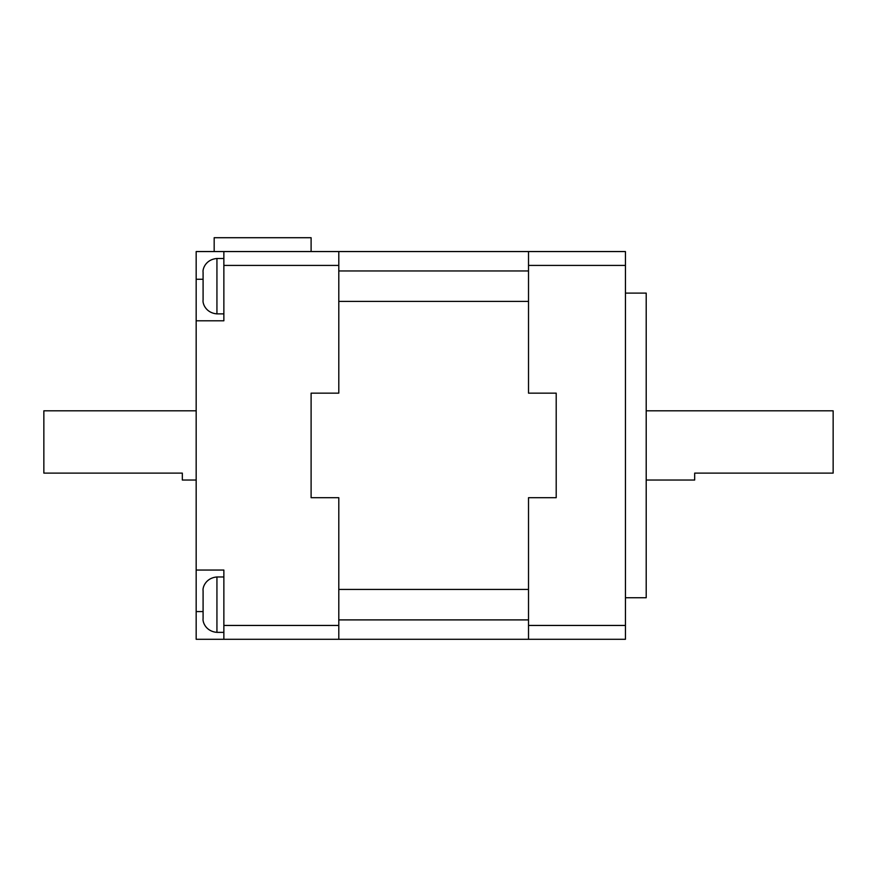 <?xml version="1.0" encoding="UTF-8"?>
<svg xmlns="http://www.w3.org/2000/svg" width="877" height="877" viewBox="0 0 877 877"><rect width="100%" height="100%" fill="white"/><g stroke="black" fill="none" stroke-linecap="round" stroke-linejoin="round"><path stroke-width="1.32" d="M311.105 497.697L311.105 393.148L311.105 497.697L338.796 497.697L338.796 639.289L223.865 639.289L223.865 570.05L196.174 570.05L196.174 639.289L223.865 639.289M556.204 497.697L556.204 393.148L556.204 497.697L528.513 497.697L528.513 625.444L625.444 625.444L625.444 639.289L528.513 639.289L528.513 625.444M646.206 410.809L833.15 410.809L833.15 473.12L694.672 473.12L694.672 480.037L646.206 480.037M625.444 293.104L646.206 293.104L646.206 597.741L625.444 597.741M625.444 265.413L528.513 265.413L528.513 251.556L625.444 251.556L625.444 625.444M556.204 393.148L528.513 393.148L528.513 265.413M196.174 480.037L182.328 480.037L182.328 473.12L43.85 473.12L43.85 410.809L196.174 410.809M203.091 618.515L203.091 590.824C202.412 587.502 205.7 577.877 216.937 576.978L216.937 632.361C205.7 631.451 202.412 621.837 203.091 618.515M203.091 300.022L203.091 272.33C202.412 269.009 205.7 259.395 216.937 258.485L216.937 313.878C205.7 312.968 202.412 303.343 203.091 300.022M196.174 570.05L196.174 251.556L338.796 251.556L338.796 393.148L311.105 393.148M196.174 320.796L223.865 320.796L223.865 251.556M223.865 625.444L338.796 625.444M338.796 265.413L223.865 265.413M214.174 251.556L214.174 237.711L311.105 237.711L311.105 251.556M203.091 279.259L196.174 279.259M203.091 611.587L196.174 611.587M338.796 639.289L528.513 639.289M338.796 251.556L528.513 251.556M216.937 313.878L223.865 313.878M216.937 632.361L223.865 632.361M216.937 576.978L223.865 576.978M216.937 258.485L223.865 258.485M338.796 619.896L528.513 619.896M338.796 589.432L528.513 589.432M338.796 301.414L528.513 301.414M338.796 270.949L528.513 270.949"/></g></svg>
